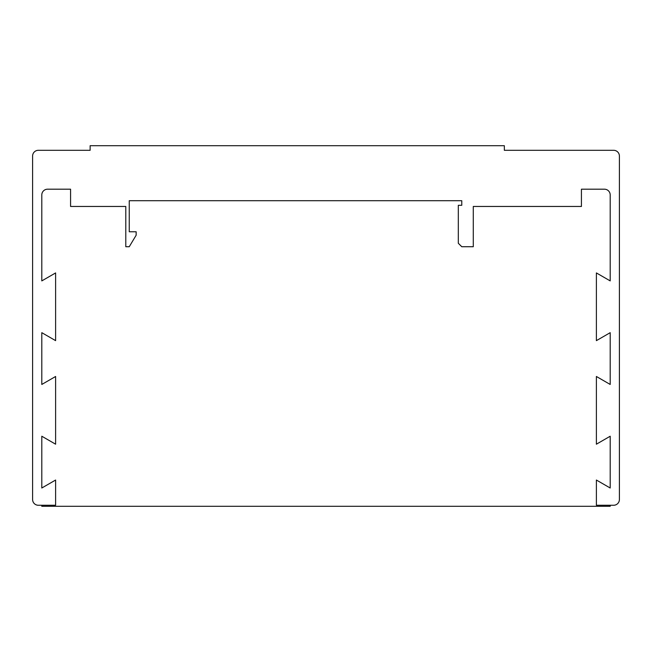 <?xml version="1.0" encoding="UTF-8"?>
<svg xmlns="http://www.w3.org/2000/svg" width="652" height="652" viewBox="0 0 652 652"><rect width="100%" height="100%" fill="white"/><g stroke="black" fill="none" stroke-linecap="round" stroke-linejoin="round"><path stroke-width="0.98" d="M38.354 505.259A5.754 5.754 0 0 1 32.6 499.505L32.6 156.056A5.754 5.754 0 0 1 38.354 150.302L90.131 150.302L90.131 145.706L504.338 145.706L504.338 150.302L613.646 150.302A5.754 5.754 0 0 1 619.4 156.056L619.4 499.505A5.754 5.754 0 0 1 613.646 505.259L596.384 505.259L596.384 480.035L610.199 488.006L610.199 436.229L596.384 444.199L596.384 376.481L610.199 384.452L610.199 332.675L596.384 340.646L596.384 272.927L610.199 280.898L610.199 194.948A5.754 5.754 0 0 0 604.445 189.194L581.429 189.194L581.429 206.456L473.279 206.456L473.279 246.725L461.771 246.725L458.315 243.269L458.315 205.307L461.771 205.307L461.771 200.702L129.251 200.702L129.251 231.77L136.154 231.77L136.154 235.217L129.251 246.725L125.795 246.725L125.795 206.456L70.571 206.456L70.571 189.194L47.555 189.194A5.754 5.754 0 0 0 41.801 194.948L41.801 280.898L55.616 272.927L55.616 340.646L41.801 332.675L41.801 384.452L55.616 376.481L55.616 444.199L41.801 436.229L41.801 488.006L55.616 480.035L55.616 505.259L38.354 505.259M610.199 505.259L610.199 506.294L41.801 506.294L41.801 505.259"/></g></svg>
